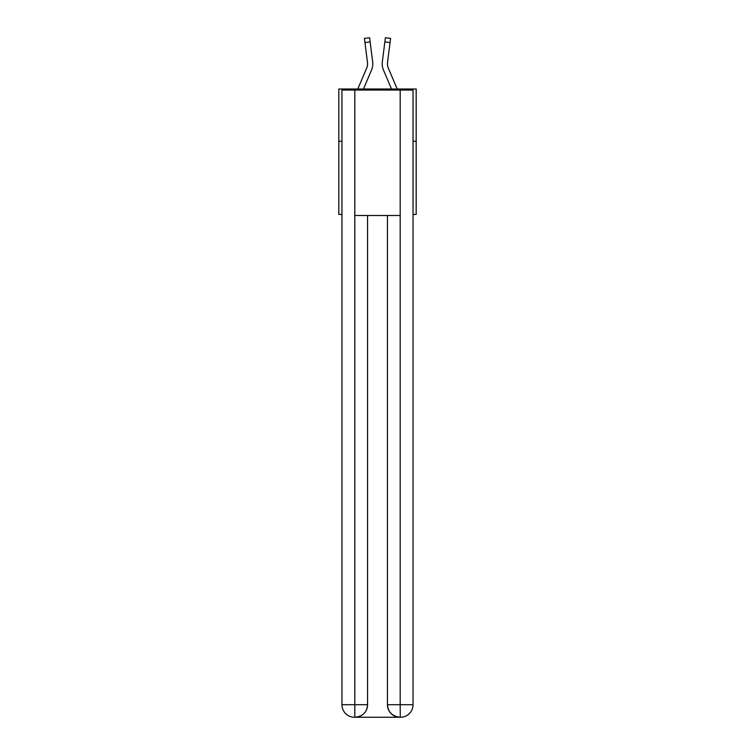 <?xml version="1.0" encoding="UTF-8"?>
<svg xmlns="http://www.w3.org/2000/svg" width="755" height="755" viewBox="0 0 755 755"><rect width="100%" height="100%" fill="white"/><g stroke="black" fill="none" stroke-linecap="round" stroke-linejoin="round"><path stroke-width="1.13" d="M341.958 141.279L338.825 141.279L338.825 89.014L416.175 89.014L416.175 214.448L413.042 214.448M338.825 141.279L338.825 214.448L341.958 214.448M416.175 141.279L413.042 141.279M371.545 70.026L363.457 89.014L371.545 70.026A15.676 15.676 0 0 0 372.668 61.919L370.139 41.902L364.958 42.554L364.429 38.401L369.62 37.75L370.139 41.902M372.593 61.287L372.668 61.919L372.593 61.287M383.455 70.026L391.543 89.014L383.455 70.026A15.676 15.676 0 0 1 382.332 61.919L385.38 37.75L390.571 38.401L390.042 42.554L384.861 41.902M397.224 89.014L388.268 67.978A10.457 10.457 0 0 1 387.513 62.571L390.042 42.554M354.501 717.25A12.542 12.542 0 0 1 341.958 704.708L367.572 704.708L367.572 215.496L367.572 704.708A12.542 12.542 0 0 1 355.029 717.25L354.501 717.25A12.542 12.542 0 0 1 341.958 704.708L341.958 90.062L354.812 90.062L354.812 215.496L400.188 215.496L400.188 90.062L354.812 90.062M400.188 90.062L413.042 90.062L413.042 704.708A12.542 12.542 0 0 1 400.499 717.25L399.971 717.25A12.542 12.542 0 0 1 387.428 704.708L387.428 215.496L387.428 704.708C388.07 712.097 392.251 716.278 399.971 717.25L355.029 717.25C362.777 716.438 366.968 712.258 367.572 704.708M387.428 704.708L400.188 704.708L400.282 717.25M354.812 215.496L354.812 717.25M388.268 67.978A10.457 10.457 0 0 1 387.428 63.901A10.457 10.457 0 0 0 388.268 67.978A10.457 10.457 0 0 1 387.428 63.901A10.457 10.457 0 0 0 388.268 67.978A10.457 10.457 0 0 1 387.428 63.901A10.457 10.457 0 0 0 388.268 67.978A10.457 10.457 0 0 1 387.428 63.901A10.457 10.457 0 0 0 388.268 67.978A10.457 10.457 0 0 1 387.428 63.901A10.457 10.457 0 0 0 388.268 67.978A10.457 10.457 0 0 1 387.428 63.901A10.457 10.457 0 0 0 388.268 67.978A10.457 10.457 0 0 1 387.428 63.901A10.457 10.457 0 0 0 388.268 67.978A10.457 10.457 0 0 1 387.428 63.901A10.457 10.457 0 0 0 388.268 67.978A10.457 10.457 0 0 1 387.428 63.901A10.457 10.457 0 0 0 388.268 67.978A10.457 10.457 0 0 1 387.428 63.901A10.457 10.457 0 0 0 388.268 67.978A10.457 10.457 0 0 1 387.428 63.901A10.457 10.457 0 0 0 388.268 67.978A10.457 10.457 0 0 1 387.428 63.901A10.457 10.457 0 0 0 388.268 67.978A10.457 10.457 0 0 1 387.428 63.901A10.457 10.457 0 0 0 388.268 67.978A10.457 10.457 0 0 1 387.428 63.901A10.457 10.457 0 0 0 388.268 67.978M357.776 89.014L366.732 67.978A10.457 10.457 0 0 0 367.487 62.571L364.958 42.554M366.732 67.978A10.457 10.457 0 0 0 367.487 62.571L367.553 64.392L367.487 62.571M382.219 64.647L382.2 63.873M387.447 64.392L387.513 62.571M400.188 215.496L400.188 704.708L413.042 704.708M364.429 38.401L369.62 37.75M385.38 37.75L390.571 38.401"/></g></svg>
